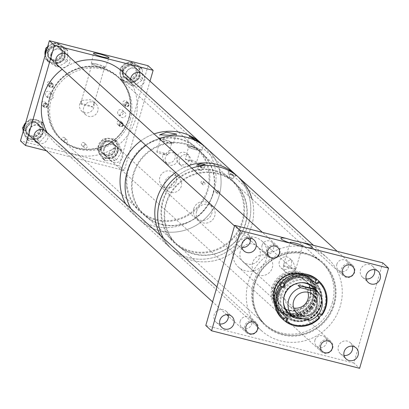 <?xml version="1.0" encoding="UTF-8"?>
<svg xmlns="http://www.w3.org/2000/svg" width="409" height="409" viewBox="0 0 409 409"><rect width="100%" height="100%" fill="white"/><g stroke="black" fill="none" stroke-linecap="round" stroke-linejoin="round"><path stroke-width="0.31" stroke-dasharray="2.04 1.53" d="M292.179 243.754A6.462 0.823 16.1 0 0 293.529 244.26A6.462 0.823 16.1 0 0 297.619 245.487A6.462 0.823 16.1 0 0 298.631 245.732A6.462 0.823 16.1 0 0 299.802 245.978M283.631 265.553L283.565 265.666A6.462 0.823 16.1 0 0 290.993 268.447A6.462 0.823 16.1 0 0 295.865 269.025A6.462 0.823 16.1 0 0 295.697 268.744L292.859 261.228L290.145 259.72L283.938 263.759L283.631 265.553M250.277 238.202A7.444 7.147 132.3 0 0 248.202 234.674A7.444 7.147 132.3 0 0 236.208 238.411A7.444 7.147 132.3 0 0 238.186 245.686A7.444 7.147 132.3 0 0 241.898 247.419M228.186 314.741A7.444 7.147 132.3 0 0 226.111 311.213A7.444 7.147 132.3 0 0 214.117 314.95A7.444 7.147 132.3 0 0 216.095 322.226A7.444 7.147 132.3 0 0 219.807 323.959M352.43 346.219A7.444 7.147 132.3 0 0 350.355 342.691A7.444 7.147 132.3 0 0 338.361 346.428A7.444 7.147 132.3 0 0 340.339 353.703A7.444 7.147 132.3 0 0 344.051 355.436M374.521 269.679A7.444 7.147 132.3 0 0 372.446 266.152A7.444 7.147 132.3 0 0 360.452 269.889A7.444 7.147 132.3 0 0 362.435 277.164A7.444 7.147 132.3 0 0 366.142 278.897M314.956 340.15A6.14 5.895 132.3 0 0 316.592 346.152A6.14 5.895 132.3 0 0 326.484 343.069A6.14 5.895 132.3 0 0 324.848 337.067A6.14 5.895 132.3 0 0 314.956 340.15M240.165 321.213A6.14 5.895 132.3 0 0 241.796 327.215A6.14 5.895 132.3 0 0 251.693 324.132A6.14 5.895 132.3 0 0 250.057 318.13A6.14 5.895 132.3 0 0 240.165 321.213M262.057 245.308A6.14 5.895 132.3 0 0 263.693 251.31A6.14 5.895 132.3 0 0 273.585 248.227A6.14 5.895 132.3 0 0 271.954 242.225A6.14 5.895 132.3 0 0 262.057 245.308M336.852 264.245A6.14 5.895 132.3 0 0 338.488 270.247A6.14 5.895 132.3 0 0 348.381 267.164A6.14 5.895 132.3 0 0 346.745 261.162A6.14 5.895 132.3 0 0 336.852 264.245M279.199 294.163A22.214 21.334 132.3 0 0 285.114 315.891A22.214 21.334 132.3 0 0 320.922 304.736A22.214 21.334 132.3 0 0 315.002 283.008A22.214 21.334 132.3 0 0 279.199 294.163M271.965 287.588A22.214 21.334 132.3 0 0 277.88 309.311A22.214 21.334 132.3 0 0 313.688 298.161A22.214 21.334 132.3 0 0 307.767 276.433A22.214 21.334 132.3 0 0 271.965 287.588M332.307 302.88A42.05 40.379 132.3 0 0 321.106 261.755A42.05 40.379 132.3 0 0 253.34 282.87A42.05 40.379 132.3 0 0 264.541 323.989A42.05 40.379 132.3 0 0 332.307 302.88M333.754 304.194A42.05 40.379 132.3 0 0 322.553 263.074A42.05 40.379 132.3 0 0 254.787 284.183A42.05 40.379 132.3 0 0 265.988 325.303A42.05 40.379 132.3 0 0 333.754 304.194M295.697 268.744L295.727 268.769A6.462 6.207 -47.7 0 1 285.354 271.873A6.462 6.207 -47.7 0 1 283.595 265.697L283.565 265.666M279.291 261.607A6.462 6.207 132.3 0 0 281.014 267.926A6.462 6.207 132.3 0 0 291.428 264.684A6.462 6.207 132.3 0 0 289.705 258.365A6.462 6.207 132.3 0 0 279.291 261.607M295.727 268.769L283.595 265.697M382.763 262.854L353.846 363.039L359.634 368.299M353.846 363.039L205.778 325.523M284.02 284.02A1.754 1.682 132.3 0 0 283.754 283.744L282.501 282.706M285.789 287.747A20.997 20.164 132.3 0 0 287.205 316.137A20.997 20.164 132.3 0 0 316.863 313.458A20.997 20.164 132.3 0 0 315.451 285.063A20.997 20.164 132.3 0 0 285.789 287.747M284.976 287.006A20.997 20.164 132.3 0 0 286.392 315.4A20.997 20.164 132.3 0 0 316.05 312.716A20.997 20.164 132.3 0 0 314.633 284.327A20.997 20.164 132.3 0 0 284.976 287.006M303.054 318.754A18.461 17.725 132.3 0 0 315.165 312.067A18.461 17.725 132.3 0 0 317.507 291.714M313.831 287.021A18.461 17.725 132.3 0 0 313.744 286.939A18.461 17.725 132.3 0 0 287.67 289.301A18.461 17.725 132.3 0 0 288.907 314.26A18.461 17.725 132.3 0 0 288.999 314.342M301.305 318.718A18.461 17.725 132.3 0 0 314.986 311.903A18.461 17.725 132.3 0 0 317.328 291.551M282.384 318.897A26.283 25.235 132.3 0 0 319.506 315.538A26.283 25.235 132.3 0 0 317.737 280.001M321.28 314.853A26.283 25.235 132.3 0 0 321.305 314.818L321.847 315.313M316.315 312.89A22.214 21.334 132.3 0 0 314.823 282.844A22.214 21.334 132.3 0 0 283.442 285.681A22.214 21.334 132.3 0 0 284.935 315.728A22.214 21.334 132.3 0 0 316.315 312.89M316.494 313.054A22.214 21.334 132.3 0 0 315.002 283.008A22.214 21.334 132.3 0 0 283.621 285.845A22.214 21.334 132.3 0 0 285.114 315.891A22.214 21.334 132.3 0 0 316.494 313.054M312.323 309.224A22.776 21.871 132.3 0 0 310.794 278.427A22.776 21.871 132.3 0 0 278.621 281.336A22.776 21.871 132.3 0 0 280.15 312.133A22.776 21.871 132.3 0 0 312.323 309.224M316.73 313.233A22.776 21.871 132.3 0 0 315.201 282.43A22.776 21.871 132.3 0 0 283.028 285.339A22.776 21.871 132.3 0 0 284.557 316.142A22.776 21.871 132.3 0 0 316.73 313.233M311.796 308.78A22.214 21.334 132.3 0 0 309.582 278.11A22.214 21.334 132.3 0 0 278.918 281.571A22.214 21.334 132.3 0 0 281.131 312.236A22.214 21.334 132.3 0 0 311.796 308.78M311.014 308.089A21.892 21.023 132.3 0 0 309.541 278.483A21.892 21.023 132.3 0 0 278.616 281.28A21.892 21.023 132.3 0 0 280.088 310.886A21.892 21.023 132.3 0 0 311.014 308.089M311.556 308.58A21.892 21.023 132.3 0 0 310.083 278.974A21.892 21.023 132.3 0 0 279.158 281.77A21.892 21.023 132.3 0 0 280.63 311.377A21.892 21.023 132.3 0 0 311.556 308.58M310.226 307.415A21.202 20.358 132.3 0 0 308.8 278.749A21.202 20.358 132.3 0 0 278.856 281.453A21.202 20.358 132.3 0 0 280.283 310.124A21.202 20.358 132.3 0 0 310.226 307.415M310.503 307.665A21.202 20.358 132.3 0 0 309.076 278.994A21.202 20.358 132.3 0 0 279.127 281.704A21.202 20.358 132.3 0 0 280.554 310.37A21.202 20.358 132.3 0 0 310.503 307.665M309.654 306.852A21.892 21.023 132.3 0 0 308.181 277.246A21.892 21.023 132.3 0 0 277.256 280.042A21.892 21.023 132.3 0 0 278.728 309.649A21.892 21.023 132.3 0 0 309.654 306.852M310.743 307.839A21.892 21.023 132.3 0 0 309.27 278.232A21.892 21.023 132.3 0 0 278.345 281.029A21.892 21.023 132.3 0 0 279.817 310.635A21.892 21.023 132.3 0 0 310.743 307.839M308.555 305.912A20.89 20.061 132.3 0 0 306.474 277.077A20.89 20.061 132.3 0 0 277.639 280.329A20.89 20.061 132.3 0 0 279.72 309.163A20.89 20.061 132.3 0 0 308.555 305.912M280.39 282.634A17.659 16.958 132.3 0 0 281.581 306.52A17.659 16.958 132.3 0 0 306.525 304.265A17.659 16.958 132.3 0 0 305.339 280.38A17.659 16.958 132.3 0 0 280.39 282.634M280.027 282.307A17.659 16.958 132.3 0 0 281.218 306.188A17.659 16.958 132.3 0 0 306.162 303.933A17.659 16.958 132.3 0 0 304.976 280.053A17.659 16.958 132.3 0 0 280.027 282.307M279.183 281.689A20.148 19.351 132.3 0 0 280.538 308.933A20.148 19.351 132.3 0 0 308.999 306.361A20.148 19.351 132.3 0 0 307.645 279.117A20.148 19.351 132.3 0 0 279.183 281.689M278.549 281.111A20.148 19.351 132.3 0 0 279.904 308.36A20.148 19.351 132.3 0 0 308.366 305.784A20.148 19.351 132.3 0 0 307.011 278.539A20.148 19.351 132.3 0 0 278.549 281.111M301.367 282.655A17.521 16.825 132.3 0 0 287.547 289.132A17.521 16.825 132.3 0 0 283.463 302.348M282.307 306.99L288.728 312.829A17.521 16.825 132.3 0 0 313.478 310.589A17.521 16.825 132.3 0 0 312.297 286.898L305.876 281.06A17.521 16.825 132.3 0 0 281.126 283.299A17.521 16.825 132.3 0 0 282.307 306.99A17.521 16.825 132.3 0 0 307.057 304.751A17.521 16.825 132.3 0 0 305.876 281.06M316.275 278.892L315.191 280.196A1.754 1.682 132.3 0 0 315.722 282.839M321.305 314.818L320.053 313.78A1.754 1.682 132.3 0 0 317.66 314.025A1.754 1.682 132.3 0 0 317.808 316.469L318.268 316.852M286.566 318.033A1.754 1.682 132.3 0 0 283.78 317.875L282.696 319.173M307.936 292.236A12.265 11.779 132.3 0 0 304.69 287.087A12.265 11.779 132.3 0 0 284.925 293.243A12.265 11.779 132.3 0 0 288.192 305.237A12.265 11.779 132.3 0 0 293.626 307.977M252.568 262.757A10.511 10.097 132.3 0 0 255.369 273.033A10.511 10.097 132.3 0 0 272.312 267.757A10.511 10.097 132.3 0 0 269.511 257.476A10.511 10.097 132.3 0 0 252.568 262.757M240.272 251.576A10.511 10.097 132.3 0 0 243.074 261.857A10.511 10.097 132.3 0 0 260.012 256.576A10.511 10.097 132.3 0 0 257.215 246.3A10.511 10.097 132.3 0 0 240.272 251.576M266.596 258.243A17.521 16.825 132.3 0 0 261.929 241.111A17.521 16.825 132.3 0 0 233.692 249.909A17.521 16.825 132.3 0 0 238.355 267.041A17.521 16.825 132.3 0 0 266.596 258.243M302.946 318.723L307.174 318.136L309.705 320.436M292.66 316.116L291.714 315.462M307.174 318.136L289.817 313.739M200.052 166.509L198.544 166.33L200.88 167.261L202.389 167.439L200.052 166.509M199.137 169.684L197.629 169.505L201.473 170.614L199.137 169.684M199.633 166.126A4.049 0.516 16.1 0 0 196.576 165.763A4.049 0.516 16.1 0 0 201.305 167.644A4.049 0.516 16.1 0 0 204.357 168.007A4.049 0.516 16.1 0 0 199.633 166.126M231.566 174.49L230.052 174.311L233.902 175.42L231.566 174.49M230.65 177.664L229.137 177.486L231.474 178.416L232.987 178.595L230.65 177.664M231.141 174.106A4.049 0.516 16.1 0 0 228.089 173.743A4.049 0.516 16.1 0 0 232.813 175.625A4.049 0.516 16.1 0 0 235.87 175.988A4.049 0.516 16.1 0 0 231.141 174.106M217.056 192.317A1.319 1.263 132.3 0 0 217.409 193.605A1.319 1.263 132.3 0 0 219.531 192.946A1.319 1.263 132.3 0 0 219.183 191.657A1.319 1.263 132.3 0 0 217.056 192.317M215.609 191.003A1.319 1.263 132.3 0 0 215.962 192.291A1.319 1.263 132.3 0 0 218.084 191.627A1.319 1.263 132.3 0 0 217.736 190.338A1.319 1.263 132.3 0 0 215.609 191.003M193.754 208.754A9.637 9.254 132.3 0 0 196.32 218.176A9.637 9.254 132.3 0 0 211.852 213.34A9.637 9.254 132.3 0 0 209.285 203.912A9.637 9.254 132.3 0 0 193.754 208.754M196.647 211.381A9.637 9.254 132.3 0 0 199.214 220.809A9.637 9.254 132.3 0 0 214.745 215.967A9.637 9.254 132.3 0 0 212.179 206.545A9.637 9.254 132.3 0 0 196.647 211.381M261.274 330.492A49.06 47.112 132.3 0 0 336.878 314.639A49.06 47.112 132.3 0 0 327.266 257.885A49.06 47.112 132.3 0 0 251.663 273.739A49.06 47.112 132.3 0 0 261.274 330.492L172.695 249.976A49.06 47.112 132.3 0 1 163.436 238.222A49.06 47.112 132.3 0 0 172.695 249.976A49.06 47.112 132.3 0 0 251.76 225.349A49.06 47.112 132.3 0 0 251.934 198.881M191.765 168.165A49.06 47.112 132.3 0 0 178.534 175.078A49.06 47.112 132.3 0 1 191.765 168.165M248.866 222.716A49.06 47.112 132.3 0 0 235.799 174.745A49.06 47.112 132.3 0 1 240.17 179.316A49.06 47.112 132.3 0 1 235.369 245.098A49.06 47.112 132.3 0 1 169.801 247.348A49.06 47.112 132.3 0 0 248.866 222.716M188.871 165.533A49.06 47.112 132.3 0 0 175.64 172.445A49.06 47.112 132.3 0 1 188.871 165.533M201.085 182.046A1.319 1.263 132.3 0 0 201.438 183.334A1.319 1.263 132.3 0 0 203.559 182.675A1.319 1.263 132.3 0 0 203.212 181.386A1.319 1.263 132.3 0 0 201.085 182.046M202.532 183.36A1.319 1.263 132.3 0 0 202.884 184.648A1.319 1.263 132.3 0 0 205.006 183.989A1.319 1.263 132.3 0 0 204.658 182.7A1.319 1.263 132.3 0 0 202.532 183.36M238.692 177.373A49.06 47.112 132.3 0 1 248.304 234.127A49.06 47.112 132.3 0 1 172.695 249.976L169.801 247.348A49.06 47.112 132.3 0 1 165.435 242.777A49.06 47.112 132.3 0 1 160.543 235.594A49.06 47.112 132.3 0 0 169.801 247.348L140.098 220.344A49.06 47.112 -47.7 0 1 130.834 208.59A49.06 47.112 132.3 0 0 135.727 215.773A49.06 47.112 132.3 0 0 140.098 220.344A49.06 47.112 132.3 0 0 205.661 218.094A49.06 47.112 132.3 0 0 210.461 152.312A49.06 47.112 132.3 0 0 206.09 147.741A49.06 47.112 -47.7 0 1 219.158 195.712A49.06 47.112 -47.7 0 1 140.098 220.344L135.031 215.742A49.06 47.112 -47.7 0 1 125.773 203.989A49.06 47.112 132.3 0 0 135.031 215.742A49.06 47.112 132.3 0 0 190.338 221.167A49.06 47.112 132.3 0 0 215.466 170.139A49.06 47.112 132.3 0 0 201.029 143.14A49.06 47.112 -47.7 0 1 214.096 191.11A49.06 47.112 -47.7 0 1 135.031 215.742L56.33 144.203A49.06 47.112 132.3 0 0 111.637 149.628A49.06 47.112 132.3 0 0 136.759 98.6A49.06 47.112 132.3 0 0 122.327 71.601M192.869 146.954A7.546 0.961 16.1 0 0 187.174 146.284A7.546 0.961 16.1 0 0 195.988 149.786A7.546 0.961 16.1 0 0 201.678 150.471A7.546 0.961 16.1 0 0 192.869 146.954M164.52 139.771A7.546 0.961 16.1 0 0 158.825 139.101A7.546 0.961 16.1 0 0 167.634 142.603A7.546 0.961 16.1 0 0 173.329 143.288A7.546 0.961 16.1 0 0 164.52 139.771M196.596 162.296A5.941 0.757 16.1 0 1 192.112 161.759A5.941 0.757 16.1 0 1 185.303 159.234L186.647 154.576A6.462 6.207 132.3 0 0 179.372 159.311A6.462 6.207 132.3 0 0 181.09 165.63A6.462 6.207 132.3 0 0 191.504 162.388A6.462 6.207 132.3 0 0 191.755 160.865L190.543 159.766A5.941 0.757 16.1 0 1 196.596 162.296L200.139 150.016A5.941 0.757 16.1 0 0 193.201 147.255A5.941 0.757 16.1 0 0 188.718 146.719A5.941 0.757 16.1 0 0 195.655 149.484A5.941 0.757 16.1 0 0 200.139 150.016M188.973 160.083A6.462 6.207 -47.7 0 1 178.559 163.329A6.462 6.207 -47.7 0 1 176.836 157.01A6.462 6.207 -47.7 0 1 187.25 153.764A6.462 6.207 -47.7 0 1 188.973 160.083M145.931 145.446A49.06 47.112 -47.7 0 1 159.167 138.533A49.06 47.112 132.3 0 0 145.931 145.446M140.87 140.839A49.06 47.112 -47.7 0 1 154.101 133.927A49.06 47.112 132.3 0 0 140.87 140.839M164.699 154.806L163.488 153.707A6.462 6.207 132.3 0 0 162.884 155.134A6.462 6.207 132.3 0 0 164.607 161.453A6.462 6.207 132.3 0 0 175.021 158.211A6.462 6.207 132.3 0 0 173.298 151.892A6.462 6.207 132.3 0 0 169.428 150.328L168.114 154.878A5.941 0.757 16.1 0 0 161.31 152.347A5.941 0.757 16.1 0 0 156.826 151.816A5.941 0.757 16.1 0 0 163.758 154.576A5.941 0.757 16.1 0 0 164.699 154.806L169.428 150.328L169.546 150.604L171.79 142.833A5.941 0.757 16.1 0 0 164.853 140.072A5.941 0.757 16.1 0 0 160.369 139.535A5.941 0.757 16.1 0 0 167.307 142.301A5.941 0.757 16.1 0 0 171.79 142.833M177.552 160.512A6.462 6.207 -47.7 0 1 167.138 163.753A6.462 6.207 -47.7 0 1 165.42 157.439A6.462 6.207 -47.7 0 1 175.834 154.193A6.462 6.207 -47.7 0 1 177.552 160.512M176.259 181.524A8.763 8.41 -47.7 0 1 162.138 185.921A8.763 8.41 -47.7 0 1 159.807 177.358A8.763 8.41 -47.7 0 1 173.922 172.956A8.763 8.41 -47.7 0 1 176.259 181.524M181.32 186.126A8.763 8.41 -47.7 0 1 167.204 190.528A8.763 8.41 -47.7 0 1 164.868 181.959A8.763 8.41 -47.7 0 1 178.989 177.562A8.763 8.41 -47.7 0 1 181.32 186.126M186.647 154.576L188.661 155.047L190.231 157.547L190.543 159.766M185.303 159.234L191.755 160.865M163.488 153.707L168.114 154.878M123.145 125.353A1.8 1.728 -47.7 0 1 120.246 126.258A1.8 1.728 -47.7 0 1 119.765 124.494A1.8 1.728 -47.7 0 1 122.669 123.595A1.8 1.728 -47.7 0 1 123.145 125.353M122.664 124.914A1.8 1.728 -47.7 0 1 119.76 125.819A1.8 1.728 -47.7 0 1 119.285 124.06A1.8 1.728 -47.7 0 1 122.184 123.155A1.8 1.728 -47.7 0 1 122.664 124.914M121.222 123.365A2.188 2.101 -47.7 0 1 117.695 124.464A2.188 2.101 -47.7 0 1 117.107 122.322A2.188 2.101 -47.7 0 1 120.64 121.222A2.188 2.101 -47.7 0 1 121.222 123.365M123.032 125.006A2.188 2.101 -47.7 0 1 119.5 126.11A2.188 2.101 -47.7 0 1 118.917 123.968A2.188 2.101 -47.7 0 1 122.449 122.869A2.188 2.101 -47.7 0 1 123.032 125.006M128.932 105.317A1.8 1.728 -47.7 0 1 126.028 106.222A1.8 1.728 -47.7 0 1 125.548 104.459A1.8 1.728 -47.7 0 1 128.452 103.554A1.8 1.728 -47.7 0 1 128.932 105.317M128.446 104.878A1.8 1.728 -47.7 0 1 125.548 105.783A1.8 1.728 -47.7 0 1 125.067 104.024A1.8 1.728 -47.7 0 1 127.971 103.119A1.8 1.728 -47.7 0 1 128.446 104.878M127.005 103.329A2.188 2.101 -47.7 0 1 123.477 104.428A2.188 2.101 -47.7 0 1 122.894 102.286A2.188 2.101 -47.7 0 1 126.422 101.187A2.188 2.101 -47.7 0 1 127.005 103.329M128.815 104.97A2.188 2.101 -47.7 0 1 125.282 106.069A2.188 2.101 -47.7 0 1 124.699 103.932A2.188 2.101 -47.7 0 1 128.232 102.828A2.188 2.101 -47.7 0 1 128.815 104.97M53.252 86.146A1.8 1.728 -47.7 0 1 50.348 87.045A1.8 1.728 -47.7 0 1 49.867 85.287A1.8 1.728 -47.7 0 1 52.771 84.382A1.8 1.728 -47.7 0 1 53.252 86.146M52.771 85.706A1.8 1.728 -47.7 0 1 49.867 86.611A1.8 1.728 -47.7 0 1 49.387 84.847A1.8 1.728 -47.7 0 1 52.291 83.942A1.8 1.728 -47.7 0 1 52.771 85.706M51.324 84.152A2.188 2.101 -47.7 0 1 47.797 85.251A2.188 2.101 -47.7 0 1 47.214 83.114A2.188 2.101 -47.7 0 1 50.742 82.015A2.188 2.101 -47.7 0 1 51.324 84.152M53.134 85.798A2.188 2.101 -47.7 0 1 49.607 86.897A2.188 2.101 -47.7 0 1 49.024 84.755A2.188 2.101 -47.7 0 1 52.551 83.656A2.188 2.101 -47.7 0 1 53.134 85.798M47.47 106.182A1.8 1.728 -47.7 0 1 44.566 107.081A1.8 1.728 -47.7 0 1 44.085 105.323A1.8 1.728 -47.7 0 1 46.989 104.418A1.8 1.728 -47.7 0 1 47.47 106.182M46.989 105.742A1.8 1.728 -47.7 0 1 44.085 106.647A1.8 1.728 -47.7 0 1 43.605 104.883A1.8 1.728 -47.7 0 1 46.508 103.978A1.8 1.728 -47.7 0 1 46.989 105.742M45.542 104.193A2.188 2.101 -47.7 0 1 42.015 105.292A2.188 2.101 -47.7 0 1 41.432 103.15A2.188 2.101 -47.7 0 1 44.959 102.051A2.188 2.101 -47.7 0 1 45.542 104.193M47.352 105.834A2.188 2.101 -47.7 0 1 43.824 106.933A2.188 2.101 -47.7 0 1 43.236 104.791A2.188 2.101 -47.7 0 1 46.769 103.692A2.188 2.101 -47.7 0 1 47.352 105.834M96.846 64.152A7.331 0.93 16.1 0 0 91.314 63.502A7.331 0.93 16.1 0 0 99.878 66.902A7.331 0.93 16.1 0 0 105.404 67.567A7.331 0.93 16.1 0 0 96.846 64.152M120.226 114.07A2.945 2.827 132.3 0 0 121.008 116.948A2.945 2.827 132.3 0 0 125.752 115.471A2.945 2.827 132.3 0 0 124.97 112.593A2.945 2.827 132.3 0 0 120.226 114.07M117.695 111.769A2.945 2.827 132.3 0 0 118.477 114.648A2.945 2.827 132.3 0 0 123.221 113.17A2.945 2.827 132.3 0 0 122.439 110.292A2.945 2.827 132.3 0 0 117.695 111.769M64.239 140.931A1.754 1.682 132.3 0 0 64.704 142.644A1.754 1.682 132.3 0 0 67.531 141.765A1.754 1.682 132.3 0 0 67.061 140.052A1.754 1.682 132.3 0 0 64.239 140.931M61.708 138.631A1.754 1.682 132.3 0 0 62.173 140.343A1.754 1.682 132.3 0 0 65 139.464A1.754 1.682 132.3 0 0 64.53 137.751A1.754 1.682 132.3 0 0 61.708 138.631M83.937 146.085A1.754 1.682 132.3 0 0 84.402 147.802A1.754 1.682 132.3 0 0 87.229 146.923A1.754 1.682 132.3 0 0 86.759 145.205A1.754 1.682 132.3 0 0 83.937 146.085M81.406 143.784A1.754 1.682 132.3 0 0 81.872 145.497A1.754 1.682 132.3 0 0 84.694 144.617A1.754 1.682 132.3 0 0 84.228 142.905A1.754 1.682 132.3 0 0 81.406 143.784M47.838 95.732A2.945 2.827 132.3 0 0 48.62 98.61A2.945 2.827 132.3 0 0 53.364 97.132A2.945 2.827 132.3 0 0 52.582 94.254A2.945 2.827 132.3 0 0 47.838 95.732M45.307 93.426A2.945 2.827 132.3 0 0 46.089 96.304A2.945 2.827 132.3 0 0 50.834 94.827A2.945 2.827 132.3 0 0 50.051 91.948A2.945 2.827 132.3 0 0 45.307 93.426M125.844 73.206A7.29 6.999 132.3 0 0 127.787 80.333A7.29 6.999 132.3 0 0 139.53 76.672A7.29 6.999 132.3 0 0 137.588 69.545A7.29 6.999 132.3 0 0 125.844 73.206M130.65 79.167A7.29 6.999 132.3 0 0 132.848 84.934A7.29 6.999 132.3 0 0 144.597 81.273A7.29 6.999 132.3 0 0 143.815 75.527M103.922 149.157A7.29 6.999 132.3 0 0 105.865 156.284A7.29 6.999 132.3 0 0 117.608 152.623A7.29 6.999 132.3 0 0 115.67 145.497A7.29 6.999 132.3 0 0 103.922 149.157M108.983 153.758A7.29 6.999 132.3 0 0 110.926 160.885A7.29 6.999 132.3 0 0 122.674 157.225A7.29 6.999 132.3 0 0 120.732 150.098A7.29 6.999 132.3 0 0 108.983 153.758M50.961 54.111A7.29 6.999 132.3 0 0 52.904 61.238A7.29 6.999 132.3 0 0 64.653 57.577A7.29 6.999 132.3 0 0 62.71 50.45A7.29 6.999 132.3 0 0 50.961 54.111M59.515 66.892A7.29 6.999 132.3 0 0 69.714 62.178A7.29 6.999 132.3 0 0 69.044 56.611M29.085 130.195A7.29 6.999 132.3 0 0 31.028 137.322A7.29 6.999 132.3 0 0 42.771 133.661A7.29 6.999 132.3 0 0 40.834 126.534A7.29 6.999 132.3 0 0 29.085 130.195M38.001 143.145A7.29 6.999 132.3 0 0 47.838 138.268A7.29 6.999 132.3 0 0 46.917 132.311M81.78 100.415A7.51 7.214 132.3 0 0 79.745 103.814A7.51 7.214 132.3 0 0 81.744 111.156A7.51 7.214 132.3 0 0 93.845 107.388A7.51 7.214 132.3 0 0 93.917 103.492L92.976 101.074L90.195 99.658L81.78 100.415L80.726 104.065A6.462 0.823 16.1 0 1 80.588 103.809L92.153 63.738A6.462 0.823 16.1 0 0 99.694 66.739A6.462 0.823 16.1 0 0 104.571 67.321A6.462 0.823 16.1 0 0 97.03 64.315A6.462 0.823 16.1 0 0 92.153 63.738M83.722 107.429A7.51 7.214 132.3 0 0 85.721 114.776A7.51 7.214 132.3 0 0 97.828 111.003A7.51 7.214 132.3 0 0 95.824 103.661A7.51 7.214 132.3 0 0 83.722 107.429M130.261 119.218A42.05 40.379 132.3 0 0 119.06 78.099A42.05 40.379 132.3 0 0 51.289 99.213A42.05 40.379 132.3 0 0 62.49 140.333A42.05 40.379 132.3 0 0 130.261 119.218M128.815 117.904A42.05 40.379 132.3 0 0 117.613 76.785A42.05 40.379 132.3 0 0 49.842 97.899A42.05 40.379 132.3 0 0 61.043 139.019A42.05 40.379 132.3 0 0 128.815 117.904M93.917 103.492L92.863 107.138A6.462 0.823 16.1 0 0 85.461 104.387A6.462 0.823 16.1 0 0 80.588 103.809M150.011 81.161L124.224 170.497L119.162 165.896L20.45 140.885M148.078 65.711L119.162 165.896M124.224 170.497L46.396 150.778M92.863 107.138L80.726 104.065M136.545 68.502A7.602 7.301 -47.7 0 1 134.934 78.293A7.602 7.301 -47.7 0 1 125.113 78.329A7.602 7.301 -47.7 0 1 123.912 76.902A7.602 7.301 -47.7 0 1 125.522 67.112A7.602 7.301 -47.7 0 1 135.343 67.076A7.602 7.301 -47.7 0 1 136.545 68.502M123.267 76.314A7.602 7.301 132.3 0 0 124.469 77.741A7.602 7.301 132.3 0 0 134.29 77.705A7.602 7.301 132.3 0 0 135.9 67.92A7.602 7.301 132.3 0 0 134.699 66.488A7.602 7.301 132.3 0 0 124.878 66.524A7.602 7.301 132.3 0 0 123.267 76.314M121.263 77.644A10.015 9.617 -47.7 0 1 123.385 64.755A10.015 9.617 -47.7 0 1 136.32 64.704A10.015 9.617 -47.7 0 1 137.905 66.585A10.015 9.617 -47.7 0 1 135.778 79.479A10.015 9.617 -47.7 0 1 122.848 79.525A10.015 9.617 -47.7 0 1 121.263 77.644M121.908 78.231A10.015 9.617 -47.7 0 1 120.435 73.421A10.015 9.617 -47.7 0 1 125.052 64.566A10.015 9.617 -47.7 0 1 134.847 63.845A10.015 9.617 -47.7 0 1 136.964 65.292A10.015 9.617 -47.7 0 1 138.549 67.173A10.015 9.617 -47.7 0 1 140.021 71.984A10.015 9.617 -47.7 0 1 135.405 80.839A10.015 9.617 -47.7 0 1 125.609 81.56L121.493 79.52A1.754 1.682 -47.7 0 1 120.589 78.093L120.282 68.748A1.754 1.682 -47.7 0 1 121.09 67.199L129.014 61.933A1.754 1.682 -47.7 0 1 130.727 61.805L138.963 65.885A1.754 1.682 -47.7 0 1 139.868 67.311L140.175 76.657A1.754 1.682 -47.7 0 1 139.367 78.206L131.442 83.472A1.754 1.682 -47.7 0 1 129.73 83.6L125.609 81.56A10.015 9.617 -47.7 0 1 123.492 80.113A10.015 9.617 -47.7 0 1 121.908 78.231M123.953 81.754A1.754 1.682 -47.7 0 1 123.048 80.333L122.741 70.987A1.754 1.682 -47.7 0 1 123.549 69.438L131.473 64.167A1.754 1.682 -47.7 0 1 133.186 64.044L141.422 68.124A1.754 1.682 -47.7 0 1 142.327 69.545L142.634 78.891A1.754 1.682 -47.7 0 1 141.826 80.44L133.901 85.706A1.754 1.682 -47.7 0 1 132.189 85.834L123.953 81.754L121.493 79.52M124.408 76.57A7.009 6.728 132.3 0 0 125.512 77.889A7.009 6.728 132.3 0 0 134.566 77.853A7.009 6.728 132.3 0 0 136.049 68.835A7.009 6.728 132.3 0 0 134.939 67.516A7.009 6.728 132.3 0 0 125.89 67.551A7.009 6.728 132.3 0 0 124.408 76.57M138.508 71.069A7.009 6.728 -47.7 0 1 137.025 80.092A7.009 6.728 -47.7 0 1 127.976 80.123A7.009 6.728 -47.7 0 1 126.867 78.809A7.009 6.728 -47.7 0 1 128.349 69.786A7.009 6.728 -47.7 0 1 137.404 69.75A7.009 6.728 -47.7 0 1 138.508 71.069M31.258 122.659A7.602 7.301 -47.7 0 1 38.584 124.065A7.602 7.301 -47.7 0 1 35.68 136.729A7.602 7.301 -47.7 0 1 28.354 135.318A7.602 7.301 -47.7 0 1 31.258 122.659M35.036 136.141A7.602 7.301 132.3 0 0 37.94 123.482A7.602 7.301 132.3 0 0 30.614 122.071A7.602 7.301 132.3 0 0 27.71 134.735A7.602 7.301 132.3 0 0 35.036 136.141M25.721 122.623A10.015 9.617 -47.7 0 1 29.908 119.842A10.015 9.617 -47.7 0 1 39.561 121.698A10.015 9.617 -47.7 0 1 35.736 138.375A10.015 9.617 -47.7 0 1 26.089 136.519A10.015 9.617 -47.7 0 1 23.201 131.35M23.027 129.535A10.015 9.617 -47.7 0 1 23.512 126.427M25.159 124.571L29.433 119.75A1.754 1.682 -47.7 0 1 31.069 119.172L40.179 120.865A1.754 1.682 -47.7 0 1 41.437 121.979L44.213 130.803A1.754 1.682 -47.7 0 1 43.835 132.496L40.67 136.069A10.015 9.617 -47.7 0 1 36.386 138.958A10.015 9.617 -47.7 0 1 31.314 139.367A10.015 9.617 -47.7 0 1 26.733 137.102A10.015 9.617 -47.7 0 1 24.116 132.997A10.015 9.617 -47.7 0 1 26.268 123.319A10.015 9.617 -47.7 0 1 30.557 120.425A10.015 9.617 -47.7 0 1 35.624 120.016A10.015 9.617 -47.7 0 1 40.205 122.281A10.015 9.617 -47.7 0 1 42.827 126.391A10.015 9.617 -47.7 0 1 40.67 136.069L37.505 139.638A1.754 1.682 -47.7 0 1 35.869 140.215L26.764 138.523A1.754 1.682 -47.7 0 1 25.501 137.409L23.39 130.696M39.964 141.872A1.754 1.682 -47.7 0 1 38.328 142.45L29.223 140.757A1.754 1.682 -47.7 0 1 27.96 139.643L25.184 130.819A1.754 1.682 -47.7 0 1 25.562 129.126L31.892 121.984A1.754 1.682 -47.7 0 1 33.528 121.407L42.638 123.099A1.754 1.682 -47.7 0 1 43.896 124.213L46.672 133.043A1.754 1.682 -47.7 0 1 46.294 134.735L39.964 141.872L37.505 139.638M35.511 136.177A7.009 6.728 132.3 0 0 38.185 124.505A7.009 6.728 132.3 0 0 31.432 123.211A7.009 6.728 132.3 0 0 28.758 134.878A7.009 6.728 132.3 0 0 35.511 136.177M33.891 125.445A7.009 6.728 -47.7 0 1 40.644 126.744A7.009 6.728 -47.7 0 1 37.971 138.411A7.009 6.728 -47.7 0 1 31.217 137.117A7.009 6.728 -47.7 0 1 33.891 125.445M55.123 61.074A7.602 7.301 -47.7 0 1 50.23 59.233A7.602 7.301 -47.7 0 1 48.477 51.018A7.602 7.301 -47.7 0 1 55.573 46.14A7.602 7.301 -47.7 0 1 60.46 47.981A7.602 7.301 -47.7 0 1 62.219 56.191A7.602 7.301 -47.7 0 1 55.123 61.074M54.924 45.552A7.602 7.301 132.3 0 0 47.833 50.435A7.602 7.301 132.3 0 0 49.586 58.645A7.602 7.301 132.3 0 0 54.479 60.491A7.602 7.301 132.3 0 0 61.57 55.609A7.602 7.301 132.3 0 0 59.816 47.393A7.602 7.301 132.3 0 0 54.924 45.552M47.72 46.406A10.015 9.617 -47.7 0 1 54.995 43.185A10.015 9.617 -47.7 0 1 61.437 45.609A10.015 9.617 -47.7 0 1 63.748 56.427A10.015 9.617 -47.7 0 1 54.407 62.858A10.015 9.617 -47.7 0 1 47.965 60.43A10.015 9.617 -47.7 0 1 45.113 55.435M47.562 46.963L50.706 45.138A10.015 9.617 -47.7 0 1 55.644 43.768A10.015 9.617 -47.7 0 1 60.501 45.036A10.015 9.617 -47.7 0 1 62.081 46.197A10.015 9.617 -47.7 0 1 65.143 53.507A10.015 9.617 -47.7 0 1 59.99 62.076A10.015 9.617 -47.7 0 1 55.051 63.441A10.015 9.617 -47.7 0 1 50.195 62.173A10.015 9.617 -47.7 0 1 48.61 61.018A10.015 9.617 -47.7 0 1 45.552 53.707A10.015 9.617 -47.7 0 1 50.706 45.138L54.816 42.756A1.754 1.682 -47.7 0 1 56.529 42.735L64.469 47.342A1.754 1.682 -47.7 0 1 65.282 48.819L65 58.19A1.754 1.682 -47.7 0 1 64.101 59.694L55.88 64.458A1.754 1.682 -47.7 0 1 54.162 64.479L46.222 59.872A1.754 1.682 -47.7 0 1 45.409 58.39L45.547 53.942M57.275 44.99A1.754 1.682 -47.7 0 1 58.988 44.975L66.928 49.576A1.754 1.682 -47.7 0 1 67.741 51.059L67.459 60.43A1.754 1.682 -47.7 0 1 66.56 61.928L58.339 66.693A1.754 1.682 -47.7 0 1 56.626 66.713L48.681 62.112A1.754 1.682 -47.7 0 1 47.873 60.629L48.155 51.258A1.754 1.682 -47.7 0 1 49.054 49.76L57.275 44.99L54.816 42.756M55.552 46.723A7.009 6.728 132.3 0 0 49.014 51.222A7.009 6.728 132.3 0 0 50.634 58.794A7.009 6.728 132.3 0 0 55.138 60.491A7.009 6.728 132.3 0 0 61.677 55.992A7.009 6.728 132.3 0 0 60.062 48.42A7.009 6.728 132.3 0 0 55.552 46.723M57.597 62.725A7.009 6.728 -47.7 0 1 53.093 61.028A7.009 6.728 -47.7 0 1 51.473 53.456A7.009 6.728 -47.7 0 1 58.012 48.957A7.009 6.728 -47.7 0 1 62.521 50.655A7.009 6.728 -47.7 0 1 64.136 58.226A7.009 6.728 -47.7 0 1 57.597 62.725M45.675 49.555A10.015 9.617 -47.7 0 1 46.958 47.311M112.332 142.214A7.602 7.301 -47.7 0 1 113.421 143.027A7.602 7.301 -47.7 0 1 114.162 153.022A7.602 7.301 -47.7 0 1 104.28 155.093A7.602 7.301 -47.7 0 1 103.191 154.28A7.602 7.301 -47.7 0 1 102.449 144.285A7.602 7.301 -47.7 0 1 112.332 142.214M103.635 154.505A7.602 7.301 132.3 0 0 113.518 152.434A7.602 7.301 132.3 0 0 112.777 142.439A7.602 7.301 132.3 0 0 111.688 141.626A7.602 7.301 132.3 0 0 101.805 143.702A7.602 7.301 132.3 0 0 102.547 153.692A7.602 7.301 132.3 0 0 103.635 154.505M102.357 156.545A10.015 9.617 -47.7 0 1 100.926 155.476A10.015 9.617 -47.7 0 1 99.949 142.317A10.015 9.617 -47.7 0 1 112.966 139.587A10.015 9.617 -47.7 0 1 114.397 140.655A10.015 9.617 -47.7 0 1 115.374 153.82A10.015 9.617 -47.7 0 1 102.357 156.545M103.002 157.133A10.015 9.617 -47.7 0 1 101.57 156.064A10.015 9.617 -47.7 0 1 99.591 153.503A10.015 9.617 -47.7 0 1 100.067 143.666A10.015 9.617 -47.7 0 1 108.779 138.82A10.015 9.617 -47.7 0 1 113.61 140.175A10.015 9.617 -47.7 0 1 115.041 141.243A10.015 9.617 -47.7 0 1 117.02 143.804A10.015 9.617 -47.7 0 1 116.545 153.641A10.015 9.617 -47.7 0 1 107.833 158.493L103.17 158.452A1.754 1.682 -47.7 0 1 101.729 157.583L97.454 149.428A1.754 1.682 -47.7 0 1 97.541 147.705L102.593 139.627A1.754 1.682 -47.7 0 1 104.116 138.779L113.441 138.856A1.754 1.682 -47.7 0 1 114.883 139.725L119.157 147.879A1.754 1.682 -47.7 0 1 119.07 149.602L114.019 157.68A1.754 1.682 -47.7 0 1 112.495 158.528L107.833 158.493A10.015 9.617 -47.7 0 1 103.002 157.133M105.629 160.691A1.754 1.682 -47.7 0 1 104.188 159.817L99.919 151.662A1.754 1.682 -47.7 0 1 100 149.945L105.052 141.867A1.754 1.682 -47.7 0 1 106.575 141.018L115.9 141.09A1.754 1.682 -47.7 0 1 117.342 141.964L121.616 150.113A1.754 1.682 -47.7 0 1 121.529 151.836L116.478 159.914A1.754 1.682 -47.7 0 1 114.955 160.763L105.629 160.691L103.17 158.452M104.597 154.587A7.009 6.728 132.3 0 0 113.702 152.68A7.009 6.728 132.3 0 0 113.022 143.467A7.009 6.728 132.3 0 0 112.015 142.721A7.009 6.728 132.3 0 0 102.91 144.628A7.009 6.728 132.3 0 0 103.589 153.84A7.009 6.728 132.3 0 0 104.597 154.587M114.474 144.955A7.009 6.728 -47.7 0 1 115.481 145.701A7.009 6.728 -47.7 0 1 116.161 154.914A7.009 6.728 -47.7 0 1 107.056 156.826A7.009 6.728 -47.7 0 1 106.054 156.074A7.009 6.728 -47.7 0 1 105.369 146.862A7.009 6.728 -47.7 0 1 114.474 144.955M242.568 231.371A42.454 40.767 132.3 0 0 224.827 175.916A42.454 40.767 132.3 0 0 168.825 195.977A42.454 40.767 132.3 0 0 186.565 251.433A42.454 40.767 132.3 0 0 242.568 231.371M169.321 196.279A42.05 40.379 -47.7 0 1 234.122 182.69A42.05 40.379 -47.7 0 1 242.358 231.336A42.05 40.379 -47.7 0 1 177.557 244.925A42.05 40.379 -47.7 0 1 169.321 196.279M257.143 276.366A42.751 41.053 -47.7 0 1 313.534 256.167A42.751 41.053 -47.7 0 1 331.402 312.011A42.751 41.053 -47.7 0 1 275.006 332.21A42.751 41.053 -47.7 0 1 257.143 276.366M330.707 311.643A42.05 40.379 132.3 0 0 322.471 262.997A42.05 40.379 132.3 0 0 257.67 276.581A42.05 40.379 132.3 0 0 265.906 325.227A42.05 40.379 132.3 0 0 330.707 311.643M140.757 211.504A42.454 40.767 132.3 0 0 199.168 215.425A42.454 40.767 132.3 0 0 205.43 156.581A42.454 40.767 132.3 0 0 147.02 152.659A42.454 40.767 132.3 0 0 140.757 211.504M205.267 156.974A42.05 40.379 -47.7 0 1 201.156 213.36A42.05 40.379 -47.7 0 1 144.955 215.292A42.05 40.379 -47.7 0 1 141.207 211.371A42.05 40.379 -47.7 0 1 145.323 154.985A42.05 40.379 -47.7 0 1 201.525 153.058A42.05 40.379 -47.7 0 1 205.267 156.974M235.364 183.396A42.751 41.053 -47.7 0 1 229.055 242.644A42.751 41.053 -47.7 0 1 170.236 238.698A42.751 41.053 -47.7 0 1 176.545 179.444A42.751 41.053 -47.7 0 1 235.364 183.396M170.686 238.166A42.05 40.379 132.3 0 0 174.433 242.087A42.05 40.379 132.3 0 0 230.635 240.155A42.05 40.379 132.3 0 0 234.746 183.769A42.05 40.379 132.3 0 0 231.003 179.853A42.05 40.379 132.3 0 0 174.801 181.78A42.05 40.379 132.3 0 0 170.686 238.166M130.374 99.852A42.454 40.767 132.3 0 0 82.961 66.984A42.454 40.767 132.3 0 0 48.277 115.951A42.454 40.767 132.3 0 0 95.696 148.82A42.454 40.767 132.3 0 0 130.374 99.852M48.814 116.003A42.05 40.379 -47.7 0 1 70.348 72.265A42.05 40.379 -47.7 0 1 117.756 76.918A42.05 40.379 -47.7 0 1 130.128 100.062A42.05 40.379 -47.7 0 1 108.595 143.799A42.05 40.379 -47.7 0 1 61.186 139.147A42.05 40.379 -47.7 0 1 48.814 116.003M126.698 187.547A42.751 41.053 -47.7 0 1 161.616 138.237A42.751 41.053 -47.7 0 1 209.367 171.335A42.751 41.053 -47.7 0 1 174.444 220.64A42.751 41.053 -47.7 0 1 126.698 187.547M208.605 171.391A42.05 40.379 132.3 0 0 196.228 148.247A42.05 40.379 132.3 0 0 148.825 143.595A42.05 40.379 132.3 0 0 127.291 187.337A42.05 40.379 132.3 0 0 139.663 210.482A42.05 40.379 132.3 0 0 187.071 215.129A42.05 40.379 132.3 0 0 208.605 171.391M47.071 132.45A49.06 47.112 132.3 0 0 56.33 144.203M75.399 62.388A49.06 47.112 132.3 0 0 62.168 69.305M342.082 274.281A7.009 6.728 132.3 0 0 343.325 275.819A7.009 6.728 132.3 0 0 352.272 275.876A7.009 6.728 132.3 0 0 354 266.99A7.009 6.728 132.3 0 0 352.757 265.451A7.009 6.728 132.3 0 0 343.811 265.395A7.009 6.728 132.3 0 0 342.082 274.281M123.211 75.333A7.009 6.728 132.3 0 0 124.459 76.877A7.009 6.728 132.3 0 0 133.406 76.933A7.009 6.728 132.3 0 0 135.134 68.047A7.009 6.728 132.3 0 0 133.886 66.503A7.009 6.728 132.3 0 0 124.939 66.452A7.009 6.728 132.3 0 0 123.211 75.333M279.828 253.365A7.009 6.728 132.3 0 0 277.962 246.515A7.009 6.728 132.3 0 0 266.668 250.032A7.009 6.728 132.3 0 0 268.534 256.888A7.009 6.728 132.3 0 0 279.828 253.365M60.961 54.423A7.009 6.728 132.3 0 0 59.095 47.567A7.009 6.728 132.3 0 0 47.802 51.089A7.009 6.728 132.3 0 0 49.668 57.94A7.009 6.728 132.3 0 0 60.961 54.423M332.727 348.207A7.009 6.728 132.3 0 0 330.861 341.357A7.009 6.728 132.3 0 0 319.567 344.874A7.009 6.728 132.3 0 0 321.433 351.73A7.009 6.728 132.3 0 0 332.727 348.207M113.86 149.265A7.009 6.728 132.3 0 0 111.989 142.414A7.009 6.728 132.3 0 0 100.696 145.931A7.009 6.728 132.3 0 0 102.562 152.782A7.009 6.728 132.3 0 0 113.86 149.265M257.936 329.271A7.009 6.728 132.3 0 0 256.065 322.42A7.009 6.728 132.3 0 0 244.771 325.937A7.009 6.728 132.3 0 0 246.637 332.793A7.009 6.728 132.3 0 0 257.936 329.271M39.065 130.328A7.009 6.728 132.3 0 0 37.199 123.477A7.009 6.728 132.3 0 0 25.905 126.995A7.009 6.728 132.3 0 0 27.771 133.845A7.009 6.728 132.3 0 0 39.065 130.328M283.754 283.744L284.48 284.398M315.191 280.196L315.917 280.85M320.053 313.78L320.774 314.439M317.808 316.469L318.422 317.026M283.78 317.875L284.506 318.529M123.549 69.438L121.09 67.199M131.473 64.167L129.014 61.933M122.741 70.987L120.282 68.748M123.048 80.333L120.589 78.093M132.189 85.834L129.73 83.6M133.901 85.706L131.442 83.472M141.826 80.44L139.367 78.206M142.634 78.891L140.175 76.657M142.327 69.545L139.868 67.311M141.422 68.124L138.963 65.885M133.186 64.044L130.727 61.805M27.96 139.643L25.501 137.409M25.184 130.819L23.737 129.5M29.223 140.757L26.764 138.523M38.328 142.45L35.869 140.215M46.294 134.735L43.835 132.496M46.672 133.043L44.213 130.803M43.896 124.213L41.437 121.979M42.638 123.099L40.179 120.865M33.528 121.407L31.069 119.172M31.892 121.984L29.433 119.75M25.562 129.126L24.203 127.889M67.741 51.059L65.282 48.819M67.459 60.43L65 58.19M66.928 49.576L64.469 47.342M58.988 44.975L56.529 42.735M49.054 49.76L47.229 48.098M48.155 51.258L46.703 49.939M47.873 60.629L45.409 58.39M48.681 62.112L46.222 59.872M56.626 66.713L54.162 64.479M58.339 66.693L55.88 64.458M66.56 61.928L64.101 59.694M100 149.945L97.541 147.705M105.052 141.867L102.593 139.627M99.919 151.662L97.454 149.428M104.188 159.817L101.729 157.583M114.955 160.763L112.495 158.528M116.478 159.914L114.019 157.68M121.529 151.836L119.07 149.602M121.616 150.113L119.157 147.879M117.342 141.964L114.883 139.725M115.9 141.09L113.441 138.856M106.575 141.018L104.116 138.779M293.529 244.26L289.654 242.895M283.938 263.759L290.078 242.486M238.186 245.686L243.974 250.947M216.095 322.226L221.882 327.486M340.339 353.703L346.126 358.964M362.435 277.164L368.223 282.425M316.592 346.152L322.379 351.413M241.796 327.215L247.583 332.476M263.693 251.31L269.48 256.571M338.488 270.247L344.276 275.508M277.88 309.311L284.935 315.728M321.106 261.755L322.553 263.074M281.014 267.926L285.354 271.873M289.705 258.365L292.859 261.228M264.541 323.989L265.988 325.303M307.767 276.433L314.823 282.844M346.745 261.162L352.532 266.423M271.954 242.225L277.742 247.486M250.057 318.13L255.845 323.391M324.848 337.067L330.636 342.328M372.446 266.152L378.233 271.412M350.355 342.691L356.142 347.952M226.111 311.213L231.898 316.474M248.202 234.674L253.989 239.935M295.865 269.025L302.496 246.07M298.631 245.732L301.745 246.438M283.81 283.79L284.536 284.449M286.392 315.4L287.205 316.137M310.794 278.427L315.201 282.43M309.541 278.483L310.083 278.974M308.8 278.749L309.076 278.994M308.181 277.246L309.27 278.232M281.218 306.188L281.581 306.52M279.904 308.36L280.538 308.933M307.011 278.539L307.645 279.117M304.976 280.053L305.339 280.38M278.728 309.649L279.817 310.635M280.283 310.124L280.554 310.37M280.088 310.886L280.63 311.377M280.15 312.133L284.557 316.142M314.633 284.327L315.451 285.063M315.308 282.563L316.034 283.222M317.752 316.423L318.478 317.077M286.254 317.65L286.98 318.309M288.192 305.237L296.873 313.125M243.074 261.857L255.369 273.033M261.929 241.111L312.297 286.898M238.355 267.041L288.728 312.829M257.215 246.3L269.511 257.476M304.69 287.087L313.371 294.976M197.629 169.505L198.544 166.33M196.576 165.763L196.836 164.858M229.137 177.486L230.052 174.311M228.089 173.743L229.137 170.113M215.962 192.291L217.409 193.605M199.214 220.809L196.32 218.176M202.884 184.648L201.438 183.334M204.658 182.7L203.212 181.386M212.179 206.545L209.285 203.912M217.736 190.338L219.183 191.657M235.87 175.988L236.126 175.088M232.987 178.595L233.902 175.42M204.357 168.007L205.405 164.377M201.473 170.614L202.389 167.439M187.174 146.284L189.28 136.432M158.825 139.101L159.74 134.812M178.559 163.329L181.09 165.63M167.138 163.753L164.607 161.453M167.204 190.528L162.138 185.921M156.826 151.816L160.369 139.535M186.524 154.326L188.718 146.719M178.989 177.562L173.922 172.956M175.834 154.193L173.298 151.892M187.25 153.764L188.661 155.047M173.329 143.288L176.693 134.106M201.678 150.471L203.529 145.415M120.246 126.258L119.76 125.819M119.5 126.11L117.695 124.464M126.028 106.222L125.548 105.783M125.282 106.069L123.477 104.428M50.348 87.045L49.867 86.611M49.607 86.897L47.797 85.251M44.566 107.081L44.085 106.647M43.824 106.933L42.015 105.292M91.314 63.502L93.503 53.282M118.477 114.648L121.008 116.948M62.173 140.343L64.704 142.644M81.872 145.497L84.402 147.802M46.089 96.304L48.62 98.61M132.848 84.934L127.787 80.333M110.926 160.885L105.865 156.284M57.966 65.839L52.904 61.238M36.089 141.923L31.028 137.322M85.721 114.776L81.744 111.156M119.06 78.099L117.613 76.785M94.147 103.431L104.571 67.321M62.49 140.333L61.043 139.019M95.824 103.661L92.976 101.074M45.895 131.141L40.834 126.534M67.771 55.051L62.71 50.45M120.732 150.098L115.67 145.497M142.654 74.147L137.588 69.545M50.051 91.948L52.582 94.254M84.228 142.905L86.759 145.205M64.53 137.751L67.061 140.052M122.439 110.292L124.97 112.593M105.404 67.567L108.998 57.756M46.769 103.692L44.959 102.051M46.989 104.418L46.508 103.978M52.551 83.656L50.742 82.015M52.771 84.382L52.291 83.942M128.232 102.828L126.422 101.187M128.452 103.554L127.971 103.119M122.449 122.869L120.64 121.222M122.669 123.595L122.184 123.155M124.469 77.741L125.113 78.329M136.32 64.704L136.964 65.292M123.584 81.503L121.12 79.264M127.976 80.123L125.512 77.889M137.404 69.75L134.939 67.516M141.795 68.375L139.331 66.14M122.848 79.525L123.492 80.113M134.699 66.488L135.343 67.076M37.94 123.482L38.584 124.065M26.089 136.519L26.733 137.102M40.644 126.744L38.185 124.505M31.217 137.117L28.758 134.878M28.42 140.364L25.961 138.13M43.436 123.492L40.977 121.258M39.561 121.698L40.205 122.281M27.71 134.735L28.354 135.318M49.586 58.645L50.23 59.233M61.437 45.609L62.081 46.197M53.093 61.028L50.634 58.794M62.521 50.655L60.062 48.42M67.209 49.78L64.745 47.541M48.405 61.907L45.946 59.673M47.965 60.43L48.61 61.018M59.816 47.393L60.46 47.981M112.777 142.439L113.421 143.027M100.926 155.476L101.57 156.064M115.481 145.701L113.022 143.467M106.054 156.074L103.589 153.84M104.535 160.267L102.076 158.027M116.994 141.514L114.535 139.28M114.397 140.655L115.041 141.243M102.547 153.692L103.191 154.28M322.471 262.997L234.122 182.69M327.266 257.885L313.401 245.282M265.906 325.227L177.557 244.925M174.433 242.087L144.955 215.292M231.003 179.853L201.525 153.058M196.228 148.247L117.756 76.918M139.663 210.482L61.186 139.147M343.325 275.819L124.459 76.877M352.757 265.451L337.2 251.31M141.171 73.124L133.886 66.503M277.962 246.515L262.389 232.358M66.1 53.937L59.095 47.567M268.534 256.888L250.456 240.451M248.023 238.237L234.515 225.962M56.769 64.397L49.668 57.94M330.861 341.357L111.989 142.414M321.433 351.73L102.562 152.782M256.065 322.42L216.939 286.857M44.632 130.231L37.199 123.477M246.637 332.793L228.38 316.198M226.719 314.685L212.608 301.862M34.693 140.139L27.771 133.845"/><path stroke-width="0.61" d="M301.837 242.353A16.437 2.091 -163.9 0 1 307.624 247.614L299.47 245.896L291.51 243.529A16.437 2.091 -163.9 0 1 289.654 242.895A16.437 2.091 -163.9 0 1 285.717 238.268L293.682 240.635L301.837 242.353L382.763 262.854L388.55 268.115L359.634 368.299L211.565 330.784L240.482 230.599L291.51 243.529M299.802 245.978A6.462 0.823 16.1 0 0 302.496 246.07A6.462 0.823 16.1 0 0 294.95 243.064A6.462 0.823 16.1 0 0 290.078 242.486A6.462 0.823 16.1 0 0 292.179 243.754M241.995 243.672A7.444 7.147 132.3 0 0 243.974 250.947A7.444 7.147 132.3 0 0 255.973 247.21A7.444 7.147 132.3 0 0 253.989 239.935A7.444 7.147 132.3 0 0 241.995 243.672M241.898 247.419A7.444 7.147 132.3 0 0 250.185 241.949A7.444 7.147 132.3 0 0 250.277 238.202M219.904 320.206A7.444 7.147 132.3 0 0 221.882 327.486A7.444 7.147 132.3 0 0 233.882 323.749A7.444 7.147 132.3 0 0 231.898 316.474A7.444 7.147 132.3 0 0 219.904 320.206M219.807 323.959A7.444 7.147 132.3 0 0 228.094 318.488A7.444 7.147 132.3 0 0 228.186 314.741M344.148 351.689A7.444 7.147 132.3 0 0 346.126 358.964A7.444 7.147 132.3 0 0 358.126 355.227A7.444 7.147 132.3 0 0 356.142 347.952A7.444 7.147 132.3 0 0 344.148 351.689M344.051 355.436A7.444 7.147 132.3 0 0 352.338 349.966A7.444 7.147 132.3 0 0 352.43 346.219M366.239 275.15A7.444 7.147 132.3 0 0 368.223 282.425A7.444 7.147 132.3 0 0 380.217 278.687A7.444 7.147 132.3 0 0 378.233 271.412A7.444 7.147 132.3 0 0 366.239 275.15M366.142 278.897A7.444 7.147 132.3 0 0 374.429 273.427A7.444 7.147 132.3 0 0 374.521 269.679M320.743 345.411A6.14 5.895 132.3 0 0 322.379 351.413A6.14 5.895 132.3 0 0 332.272 348.33A6.14 5.895 132.3 0 0 330.636 342.328A6.14 5.895 132.3 0 0 320.743 345.411M245.952 326.474A6.14 5.895 132.3 0 0 247.583 332.476A6.14 5.895 132.3 0 0 257.481 329.393A6.14 5.895 132.3 0 0 255.845 323.391A6.14 5.895 132.3 0 0 245.952 326.474M267.844 250.569A6.14 5.895 132.3 0 0 269.48 256.571A6.14 5.895 132.3 0 0 279.373 253.488A6.14 5.895 132.3 0 0 277.742 247.486A6.14 5.895 132.3 0 0 267.844 250.569M342.64 269.505A6.14 5.895 132.3 0 0 344.276 275.508A6.14 5.895 132.3 0 0 354.168 272.425A6.14 5.895 132.3 0 0 352.532 266.423A6.14 5.895 132.3 0 0 342.64 269.505M211.565 330.784L205.778 325.523L234.694 225.339L285.717 238.268M234.694 225.339L240.482 230.599M307.624 247.614L388.55 268.115M284.48 284.398A1.754 1.682 -47.7 0 1 284.654 286.816A1.754 1.682 -47.7 0 1 282.236 287.092L281.627 286.586A25.414 24.402 132.3 0 0 283.979 319.163L284.506 318.529A1.754 1.682 -47.7 0 1 286.98 318.309A1.754 1.682 -47.7 0 1 287.098 320.676L286.571 321.31A25.414 24.402 132.3 0 0 319.143 317.635L318.534 317.128A1.754 1.682 -47.7 0 1 318.381 314.679A1.754 1.682 -47.7 0 1 320.774 314.439L321.382 314.94A25.414 24.402 132.3 0 0 319.035 282.368L318.509 282.997A1.754 1.682 -47.7 0 1 316.034 283.222A1.754 1.682 -47.7 0 1 315.917 280.85L316.443 280.221A25.414 24.402 132.3 0 0 283.872 283.897L284.48 284.398M315.722 282.839A1.754 1.682 132.3 0 0 317.783 282.338L318.867 281.039A26.283 25.235 132.3 0 0 318.458 280.661A26.283 25.235 132.3 0 0 316.275 278.892L316.822 279.388A26.283 25.235 132.3 0 0 283.048 283.202L282.501 282.706A26.283 25.235 132.3 0 0 281.336 284.015A26.283 25.235 132.3 0 0 280.257 285.395L281.51 286.433A1.754 1.682 132.3 0 0 284.02 284.02M317.507 291.714A18.461 17.725 132.3 0 0 313.923 287.103A18.461 17.725 132.3 0 0 287.849 289.46A18.461 17.725 132.3 0 0 289.091 314.424A18.461 17.725 132.3 0 0 303.054 318.754M288.999 314.342A18.461 17.725 132.3 0 0 301.305 318.718M318.458 280.661L317.737 280.001A26.283 25.235 132.3 0 0 280.615 283.36A26.283 25.235 132.3 0 0 282.384 318.897L283.105 319.557A26.283 25.235 132.3 0 0 285.288 321.321L285.835 321.817L286.571 321.31M318.867 281.039L319.414 281.535L319.035 282.368M321.382 314.94L321.847 315.313A26.283 25.235 132.3 0 0 319.414 281.535M318.268 316.852L319.061 317.507A26.283 25.235 132.3 0 0 320.227 316.198A26.283 25.235 132.3 0 0 321.28 314.853M283.463 302.348A17.521 16.825 132.3 0 0 288.728 312.829L292.353 316.039A17.521 16.825 132.3 0 1 288.672 299.884A17.521 16.825 132.3 0 1 300.538 287.67L298.008 285.364L314.291 288.708L317.895 292.067L300.538 287.67M285.835 321.817A26.283 25.235 132.3 0 0 319.608 318.003L319.143 317.635M316.822 279.388L316.443 280.221M283.048 283.202L283.872 283.897M314.291 288.708L312.297 286.898A17.521 16.825 132.3 0 0 301.367 282.655M319.061 317.507L319.608 318.003M280.257 285.395L280.804 285.891A26.283 25.235 132.3 0 0 283.238 319.669L282.696 319.173A26.283 25.235 132.3 0 0 283.105 319.557M283.238 319.669L283.979 319.163M280.804 285.891L281.627 286.586M317.328 291.551A18.461 17.725 132.3 0 0 313.831 287.021M285.288 321.321L286.372 320.017A1.754 1.682 132.3 0 0 286.566 318.033M293.606 301.136A12.265 11.779 132.3 0 0 296.873 313.125A12.265 11.779 132.3 0 0 316.638 306.97A12.265 11.779 132.3 0 0 313.371 294.976A12.265 11.779 132.3 0 0 293.606 301.136M293.626 307.977A12.265 11.779 132.3 0 0 307.957 299.081A12.265 11.779 132.3 0 0 307.936 292.236M292.353 316.039L309.705 320.436A17.521 16.825 132.3 0 0 321.576 308.222A17.521 16.825 132.3 0 0 317.895 292.067M302.946 318.723L292.66 316.116M291.714 315.462L290.722 314.639M315.365 289.761L298.008 285.364M202.01 165.195L196.836 164.858L200.338 163.677L205.405 164.377L202.01 165.195M233.519 173.181C228.554 169.842 227.997 169.336 231.847 171.662C236.688 175.405 237.246 175.911 233.519 173.181L236.126 175.088M229.137 170.113L231.847 171.662M251.934 198.881A49.06 47.112 132.3 0 0 238.692 177.373A49.06 47.112 132.3 0 0 191.765 168.165A49.06 47.112 132.3 0 1 238.692 177.373L235.799 174.745A49.06 47.112 132.3 0 0 188.871 165.533A49.06 47.112 132.3 0 1 235.799 174.745L206.09 147.741A49.06 47.112 132.3 0 0 159.167 138.533A49.06 47.112 -47.7 0 1 206.09 147.741L201.029 143.14A49.06 47.112 132.3 0 0 154.101 133.927A49.06 47.112 -47.7 0 1 201.029 143.14L122.327 71.601A49.06 47.112 132.3 0 0 75.399 62.388M178.534 175.078A49.06 47.112 132.3 0 0 159.628 202.005A49.06 47.112 132.3 0 0 163.436 238.222A49.06 47.112 132.3 0 1 163.089 193.227A49.06 47.112 132.3 0 1 178.534 175.078M175.64 172.445A49.06 47.112 132.3 0 0 156.734 199.372A49.06 47.112 132.3 0 0 160.543 235.594A49.06 47.112 132.3 0 1 175.64 172.445M195.067 138.804L189.28 136.432L198.426 141.857L203.529 145.415L195.067 138.804M166.555 132.225L159.74 134.812L169.899 135.267L176.693 134.106L166.555 132.225M127.03 172.373A49.06 47.112 -47.7 0 1 145.931 145.446A49.06 47.112 132.3 0 0 130.834 208.59A49.06 47.112 -47.7 0 1 127.03 172.373M121.964 167.767A49.06 47.112 -47.7 0 1 140.87 140.839A49.06 47.112 132.3 0 0 120.599 188.738A49.06 47.112 132.3 0 0 125.773 203.989A49.06 47.112 -47.7 0 1 121.964 167.767M99.586 53.993A8.068 1.028 16.1 0 0 93.503 53.282A8.068 1.028 16.1 0 0 102.92 57.025A8.068 1.028 16.1 0 0 108.998 57.756A8.068 1.028 16.1 0 0 99.586 53.993M143.815 75.527A7.29 6.999 132.3 0 0 142.654 74.147A7.29 6.999 132.3 0 0 130.906 77.807A7.29 6.999 132.3 0 0 130.65 79.167M69.044 56.611A7.29 6.999 132.3 0 0 67.771 55.051A7.29 6.999 132.3 0 0 56.028 58.712A7.29 6.999 132.3 0 0 57.966 65.839A7.29 6.999 132.3 0 0 59.515 66.892M46.917 132.311A7.29 6.999 132.3 0 0 45.895 131.141A7.29 6.999 132.3 0 0 34.151 134.796A7.29 6.999 132.3 0 0 36.089 141.923A7.29 6.999 132.3 0 0 38.001 143.145M54.428 45.307L153.14 70.317L148.078 65.711L49.366 40.701L20.45 140.885L25.516 145.486L54.428 45.307L49.366 40.701M153.14 70.317L150.011 81.161M46.396 150.778L25.516 145.486M23.201 131.35A10.015 9.617 -47.7 0 1 23.027 129.535M23.512 126.427A10.015 9.617 -47.7 0 1 25.721 122.623M23.39 130.696L22.725 128.579A1.754 1.682 -47.7 0 1 23.103 126.887L25.159 124.571M45.113 55.435A10.015 9.617 -47.7 0 1 45.675 49.555M46.958 47.311A10.015 9.617 -47.7 0 1 47.72 46.406M45.547 53.942L45.696 49.024A1.754 1.682 -47.7 0 1 46.595 47.521L47.562 46.963M62.168 69.305A49.06 47.112 132.3 0 0 41.892 117.204A49.06 47.112 132.3 0 0 47.071 132.45M281.51 286.433L282.236 287.092M317.783 282.338L318.509 282.997M286.372 320.017L287.098 320.676M23.737 129.5L22.725 128.579M24.203 127.889L23.103 126.887M47.229 48.098L46.595 47.521M46.703 49.939L45.696 49.024M313.401 245.282L238.692 177.373M337.2 251.31L141.171 73.124M262.389 232.358L66.1 53.937M250.456 240.451L248.023 238.237M234.515 225.962L56.769 64.397M216.939 286.857L44.632 130.231M228.38 316.198L226.719 314.685M212.608 301.862L34.693 140.139"/></g></svg>
